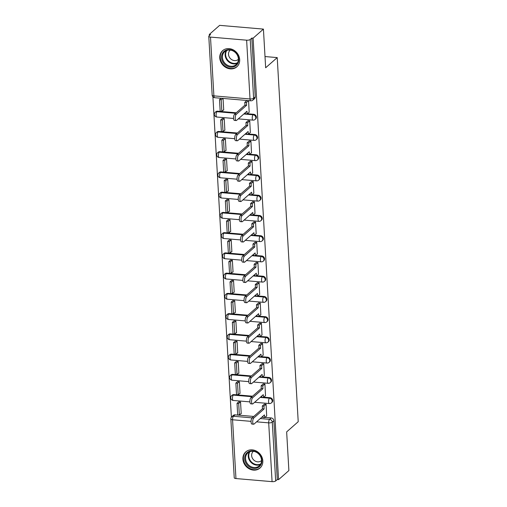 <?xml version="1.0" encoding="UTF-8"?>
<svg xmlns="http://www.w3.org/2000/svg" width="507" height="507" viewBox="0 0 507 507"><rect width="100%" height="100%" fill="white"/><g stroke="black" fill="none" stroke-linecap="round" stroke-linejoin="round"><path stroke-width="0.76" d="M255.655 118.955A2.757 2.389 -131.3 0 0 256.384 117.104A2.757 2.389 -131.3 0 0 253.684 114.29L253.113 114.791A2.757 2.389 48.7 0 1 255.813 117.605A2.757 2.389 48.7 0 1 255.084 119.456L255.655 118.955M256.821 139.197A2.757 2.389 -131.3 0 0 257.55 137.346A2.757 2.389 -131.3 0 0 254.85 134.532L254.28 135.033A2.757 2.389 48.7 0 1 256.979 137.847A2.757 2.389 48.7 0 1 256.25 139.704L256.821 139.197M257.987 159.445A2.757 2.389 -131.3 0 0 258.716 157.588A2.757 2.389 -131.3 0 0 256.016 154.774L255.446 155.275A2.757 2.389 48.7 0 1 258.145 158.089A2.757 2.389 48.7 0 1 257.417 159.946L257.987 159.445M259.153 179.687A2.757 2.389 -131.3 0 0 259.888 177.83A2.757 2.389 -131.3 0 0 257.182 175.016L256.612 175.523A2.757 2.389 48.7 0 1 259.318 178.337A2.757 2.389 48.7 0 1 258.583 180.188L259.153 179.687M260.325 199.929A2.757 2.389 -131.3 0 0 261.054 198.079A2.757 2.389 -131.3 0 0 258.348 195.265L257.778 195.765A2.757 2.389 48.7 0 1 260.484 198.579A2.757 2.389 48.7 0 1 259.755 200.43L260.325 199.929M261.492 220.171A2.757 2.389 -131.3 0 0 262.22 218.321A2.757 2.389 -131.3 0 0 259.521 215.507L258.95 216.007A2.757 2.389 48.7 0 1 261.65 218.821A2.757 2.389 48.7 0 1 260.921 220.678L261.492 220.171M262.658 240.419A2.757 2.389 -131.3 0 0 263.387 238.563A2.757 2.389 -131.3 0 0 260.687 235.749L260.116 236.249A2.757 2.389 48.7 0 1 262.816 239.063A2.757 2.389 48.7 0 1 262.087 240.92L262.658 240.419M263.824 260.661A2.757 2.389 -131.3 0 0 264.553 258.811A2.757 2.389 -131.3 0 0 261.853 255.991L261.282 256.498A2.757 2.389 48.7 0 1 263.982 259.311A2.757 2.389 48.7 0 1 263.253 261.162L263.824 260.661M264.99 280.903A2.757 2.389 -131.3 0 0 265.725 279.053A2.757 2.389 -131.3 0 0 263.019 276.239L262.449 276.74A2.757 2.389 48.7 0 1 265.155 279.553A2.757 2.389 48.7 0 1 264.42 281.404L264.99 280.903M266.162 301.145A2.757 2.389 -131.3 0 0 266.891 299.295A2.757 2.389 -131.3 0 0 264.185 296.481L263.615 296.982A2.757 2.389 48.7 0 1 266.321 299.795A2.757 2.389 48.7 0 1 265.592 301.652L266.162 301.145M267.328 321.394A2.757 2.389 -131.3 0 0 268.057 319.537A2.757 2.389 -131.3 0 0 265.351 316.723L264.781 317.224A2.757 2.389 48.7 0 1 267.487 320.044A2.757 2.389 48.7 0 1 266.758 321.894L267.328 321.394M268.495 341.636A2.757 2.389 -131.3 0 0 269.223 339.785A2.757 2.389 -131.3 0 0 266.524 336.971L265.953 337.472A2.757 2.389 48.7 0 1 268.653 340.286A2.757 2.389 48.7 0 1 267.924 342.136L268.495 341.636M269.661 361.878A2.757 2.389 -131.3 0 0 270.389 360.027A2.757 2.389 -131.3 0 0 267.69 357.213L267.119 357.714A2.757 2.389 48.7 0 1 269.819 360.528A2.757 2.389 48.7 0 1 269.09 362.378L269.661 361.878M270.827 382.12A2.757 2.389 -131.3 0 0 271.556 380.269A2.757 2.389 -131.3 0 0 268.856 377.455L268.285 377.956A2.757 2.389 48.7 0 1 270.985 380.77A2.757 2.389 48.7 0 1 270.256 382.627L270.827 382.12M271.993 402.368A2.757 2.389 -131.3 0 0 272.728 400.511A2.757 2.389 -131.3 0 0 270.022 397.697L269.451 398.204A2.757 2.389 48.7 0 1 272.158 401.018A2.757 2.389 48.7 0 1 271.422 402.869L271.993 402.368M242.904 459.133A10.761 9.316 -131.3 0 0 249.355 468.893A10.761 9.316 -131.3 0 0 259.971 468.069A10.761 9.316 -131.3 0 0 262.816 460.844A10.761 9.316 -131.3 0 0 256.371 451.084A10.761 9.316 -131.3 0 0 245.749 451.908A10.761 9.316 -131.3 0 0 242.904 459.133M219.765 57.899A10.761 9.316 -131.3 0 0 226.217 67.653A10.761 9.316 -131.3 0 0 236.839 66.829A10.761 9.316 -131.3 0 0 239.684 59.604A10.761 9.316 -131.3 0 0 233.233 49.844A10.761 9.316 -131.3 0 0 222.617 50.668A10.761 9.316 -131.3 0 0 219.765 57.899M263.425 29.102L265.655 67.773L277.221 57.595L298.217 421.716L286.651 431.894L288.882 470.566L278.558 479.647L253.107 38.183L263.425 29.102L219.639 25.35L209.315 34.432L209.385 35.604M212.915 96.85L231.388 417.21M209.315 34.432L210.595 34.539L208.985 35.959A2.757 0.925 -3.3 0 0 208.783 36.333A2.757 0.925 -3.3 0 0 210.5 37.087L246.63 40.186A2.757 0.925 -3.3 0 0 250.217 39.489L253.608 98.276A2.757 2.389 48.7 0 1 252.879 100.126L254.489 98.713A2.757 2.389 48.7 0 0 255.217 96.856L253.608 98.276A2.757 0.925 -3.3 0 1 250.021 98.966L246.63 40.186M253.107 38.183L251.827 38.076L250.217 39.489M235.064 414.846L233.454 416.26A2.757 2.389 48.7 0 0 231.781 416.786L233.391 415.372A2.757 2.389 48.7 0 1 235.064 414.846L253.754 416.45M261.91 417.147L262.943 417.236M264.946 417.407L271.188 417.945L269.585 419.359A2.757 2.389 48.7 0 1 272.284 422.173L275.675 480.953A2.757 0.925 176.7 0 1 272.082 481.65L235.958 478.557A2.757 0.925 176.7 0 1 234.24 477.803L230.85 419.016A2.757 0.925 176.7 0 0 232.567 419.771L235.958 478.557M275.675 480.953L277.285 479.54L278.558 479.647M266.682 415.879L266.08 404.206L264.179 404.339M240.895 413.668L241.218 413.699L240.546 402.019L238.639 401.918M239.729 393.426L240.052 393.451L239.38 381.771L237.472 381.676M265.516 395.631L264.914 383.964L263.013 384.097M238.563 373.184L238.886 373.209L238.214 361.529L236.3 361.434M264.35 375.389L263.748 363.715L261.846 363.855M237.396 352.935L237.72 352.967L237.048 341.287L235.134 341.186M263.177 355.147L262.575 343.473L260.68 343.607M236.224 332.693L236.554 332.725L235.882 321.045L233.968 320.944M262.011 334.905L261.409 323.232L259.514 323.365M235.058 312.451L235.387 312.477L234.709 300.797L232.802 300.702M260.845 314.657L260.243 302.99L258.348 303.123M233.892 292.209L234.215 292.235L233.543 280.555L231.636 280.46M259.679 294.415L259.077 282.741L257.176 282.881M232.726 271.961L233.049 271.993L232.377 260.313L230.463 260.211M258.513 274.173L257.911 262.499L256.01 262.632M231.56 251.719L231.883 251.745L231.211 240.071L229.297 239.969M257.347 253.931L256.738 242.257L254.844 242.39M230.387 231.477L230.717 231.503L230.045 219.823L228.131 219.727M256.174 233.683L255.572 222.015L253.677 222.148M229.221 211.235L229.551 211.261L228.872 199.581L226.965 199.479M255.008 213.441L254.406 201.767L252.511 201.906M228.055 190.987L228.384 191.019L227.706 179.339L225.799 179.237M253.842 193.199L253.24 181.525L251.339 181.658M226.889 170.745L227.212 170.77L226.54 159.097L224.633 158.995M252.676 172.957L252.074 161.283L250.173 161.416M225.723 150.503L226.046 150.528L225.374 138.848L223.46 138.753M251.51 152.708L250.908 141.035L249.007 141.174M224.557 130.261L224.88 130.286L224.208 118.606L222.294 118.505M250.338 132.466L249.736 120.793L247.841 120.932M223.384 110.013L223.714 110.044L223.042 98.428M249.171 112.224L248.576 100.614L246.446 102.484L246.611 105.279L236.237 114.405A3.175 1.179 94.9 0 0 235.204 117.871A3.175 1.179 94.9 0 0 236.135 120.552A3.175 1.179 94.9 0 0 236.579 120.374L246.953 111.248L247.112 114.037L245.451 113.891L245.382 112.63M217.554 111.191L216.983 111.698A2.757 2.389 48.7 0 0 215.31 112.218L215.881 111.717A2.757 2.389 -131.3 0 1 217.554 111.191L236.243 112.795M244.399 113.492L245.439 113.581M247.435 113.752L253.684 114.29M218.72 131.44L218.149 131.94A2.757 2.389 48.7 0 0 216.476 132.46L217.047 131.959A2.757 2.389 -131.3 0 1 218.72 131.44L237.409 133.037M245.565 133.734L246.605 133.823M248.601 133.994L254.85 134.532M219.886 151.682L219.316 152.182A2.757 2.389 48.7 0 0 217.642 152.708L218.213 152.201A2.757 2.389 -131.3 0 1 219.886 151.682L238.582 153.279M246.732 153.982L247.771 154.071M249.767 154.242L256.016 154.774M221.058 171.924L220.488 172.424A2.757 2.389 48.7 0 0 218.815 172.95L219.385 172.45A2.757 2.389 -131.3 0 1 221.058 171.924L239.748 173.527M247.904 174.224L248.937 174.313M250.94 174.484L257.182 175.016M222.224 192.166L221.654 192.673A2.757 2.389 48.7 0 0 219.981 193.192L220.551 192.692A2.757 2.389 -131.3 0 1 222.224 192.166L240.914 193.769M249.07 194.466L250.103 194.555M252.106 194.726L258.348 195.265M223.391 212.414L222.82 212.915A2.757 2.389 48.7 0 0 221.147 213.434L221.717 212.934A2.757 2.389 -131.3 0 1 223.391 212.414L242.08 214.011M250.236 214.708L251.276 214.803M253.272 214.974L259.521 215.507M224.557 232.656L223.986 233.157A2.757 2.389 48.7 0 0 222.313 233.683L222.884 233.176A2.757 2.389 -131.3 0 1 224.557 232.656L243.246 234.259M251.402 234.956L252.442 235.045M254.438 235.216L260.687 235.749M225.723 252.898L225.152 253.399A2.757 2.389 48.7 0 0 223.479 253.925L224.05 253.424A2.757 2.389 -131.3 0 1 225.723 252.898L244.418 254.501M252.568 255.198L253.608 255.287M255.604 255.458L261.853 255.991M226.895 273.14L226.325 273.647A2.757 2.389 48.7 0 0 224.645 274.167L225.216 273.666A2.757 2.389 -131.3 0 1 226.895 273.14L245.584 274.743M253.734 275.44L254.774 275.529M256.77 275.7L263.019 276.239M228.061 293.388L227.491 293.889A2.757 2.389 48.7 0 0 225.818 294.409L226.388 293.908A2.757 2.389 -131.3 0 1 228.061 293.388L246.751 294.985M254.907 295.689L255.94 295.777M257.943 295.949L264.185 296.481M229.227 313.63L228.657 314.131A2.757 2.389 48.7 0 0 226.984 314.657L227.554 314.15A2.757 2.389 -131.3 0 1 229.227 313.63L247.917 315.234M256.073 315.931L257.106 316.019M259.109 316.191L265.351 316.723M230.393 333.872L229.823 334.373A2.757 2.389 48.7 0 0 228.15 334.899L228.72 334.398A2.757 2.389 -131.3 0 1 230.393 333.872L249.083 335.476M257.239 336.173L258.278 336.261M260.275 336.433L266.524 336.971M231.56 354.114L230.989 354.621A2.757 2.389 48.7 0 0 229.316 355.141L229.886 354.64A2.757 2.389 -131.3 0 1 231.56 354.114L250.249 355.718M258.405 356.415L259.445 356.503M261.441 356.674L267.69 357.213M232.726 374.362L232.155 374.863A2.757 2.389 48.7 0 0 230.482 375.383L231.053 374.882A2.757 2.389 -131.3 0 1 232.726 374.362L251.421 375.96M259.571 376.663L260.611 376.752M262.607 376.923L268.856 377.455M233.898 394.604L233.328 395.105A2.757 2.389 48.7 0 0 231.655 395.631L232.225 395.13A2.757 2.389 -131.3 0 1 233.898 394.604L252.587 396.208M260.744 396.905L261.777 396.994M263.779 397.165L270.022 397.697M265.009 56.55L277.221 57.595M221.128 98.263L219.518 99.676L220.184 111.229L221.844 111.369L221.179 99.822L219.518 99.676M251.827 38.076L255.217 96.856M277.285 479.54L273.894 420.759A2.757 2.389 -131.3 0 0 271.188 417.945M253.646 424.207L251.985 424.061A3.175 1.179 -85.1 0 1 251.054 421.387A3.175 1.179 -85.1 0 1 252.087 417.92L253.747 418.06A3.175 1.179 94.9 0 0 252.714 421.526A3.175 1.179 94.9 0 0 253.646 424.207A3.175 1.179 94.9 0 0 254.089 424.029L264.464 414.897L264.622 417.692L262.962 417.546L262.892 416.285M266.08 404.269L263.957 406.139L262.296 405.999L262.455 408.788L264.115 408.934L253.747 418.06M263.957 406.139L264.115 408.934M266.752 415.816L264.622 417.692M237.029 403.331L237.694 414.884L239.355 415.024L238.689 403.477L237.029 403.331L238.702 401.861M240.362 402L238.689 403.477M241.205 413.395L239.355 415.024M262.455 408.788L252.087 417.92M262.296 405.999L264.489 404.066M249.406 466.839A9.316 8.061 48.7 0 1 245.559 454.602A9.316 8.061 48.7 0 1 257.144 452.409A9.316 8.061 48.7 0 1 260.991 464.64A9.316 8.061 48.7 0 1 249.406 466.839M257.119 452.713A8.625 7.466 -131.3 0 0 247.841 452.922A8.625 7.466 -131.3 0 0 249.951 466.079A8.625 7.466 -131.3 0 0 259.235 465.87A8.625 7.466 -131.3 0 0 257.119 452.713M261.53 460.533A6.141 5.317 48.7 0 1 261.378 460.673A6.141 5.317 48.7 0 1 254.768 460.819A6.141 5.317 48.7 0 1 253.266 451.452A6.141 5.317 48.7 0 1 253.418 451.325M246.776 451.141A10.691 9.259 -131.3 0 0 246.212 451.598A10.691 9.259 -131.3 0 0 248.829 467.91A10.691 9.259 -131.3 0 0 260.338 467.65A10.691 9.259 -131.3 0 0 260.864 467.143M226.268 65.599A9.316 8.061 48.7 0 1 222.427 53.368A9.316 8.061 48.7 0 1 234.012 51.169A9.316 8.061 48.7 0 1 237.853 63.407A9.316 8.061 48.7 0 1 226.268 65.599M233.987 51.473A8.625 7.466 -131.3 0 0 224.702 51.682A8.625 7.466 -131.3 0 0 226.813 64.839A8.625 7.466 -131.3 0 0 236.097 64.63A8.625 7.466 -131.3 0 0 233.987 51.473M238.391 59.3A6.141 5.317 48.7 0 1 238.246 59.433A6.141 5.317 48.7 0 1 231.636 59.585A6.141 5.317 48.7 0 1 230.127 50.212A6.141 5.317 48.7 0 1 230.286 50.085M223.644 49.901A10.691 9.259 -131.3 0 0 223.074 50.358A10.691 9.259 -131.3 0 0 225.697 66.671A10.691 9.259 -131.3 0 0 237.206 66.411A10.691 9.259 -131.3 0 0 237.732 65.91M252.48 403.965L250.819 403.819A3.175 1.179 -85.1 0 1 249.888 401.138A3.175 1.179 -85.1 0 1 250.921 397.672L252.575 397.818A3.175 1.179 94.9 0 0 251.548 401.284A3.175 1.179 94.9 0 0 252.48 403.965A3.175 1.179 94.9 0 0 252.923 403.787L263.291 394.655L263.456 397.444L261.796 397.304L261.72 396.037M264.914 384.027L262.791 385.897L261.13 385.757L261.289 388.546L262.949 388.685L252.575 397.818M262.791 385.897L262.949 388.685M265.579 395.574L263.456 397.444M235.863 383.089L236.528 394.636L238.189 394.782L237.523 383.229L235.863 383.089L237.536 381.619M239.196 381.758L237.523 383.229M240.039 393.153L238.189 394.782M261.289 388.546L250.921 397.672M261.13 385.757L263.323 383.824M251.314 383.717L249.653 383.577A3.175 1.179 -85.1 0 1 248.722 380.896A3.175 1.179 -85.1 0 1 249.748 377.43L251.409 377.569A3.175 1.179 94.9 0 0 250.376 381.042A3.175 1.179 94.9 0 0 251.314 383.717A3.175 1.179 94.9 0 0 251.757 383.539L262.125 374.413L262.29 377.202L260.63 377.062L260.554 375.795M263.748 363.785L261.625 365.655L259.964 365.509L260.123 368.304L261.783 368.443L251.409 377.569M261.625 365.655L261.783 368.443M264.413 375.332L262.29 377.202M234.697 362.847L235.362 374.394L237.023 374.54L236.351 362.987L234.697 362.847L236.37 361.371M238.03 361.516L236.351 362.987M238.867 372.911L237.023 374.54M260.123 368.304L249.748 377.43M259.964 365.509L262.157 363.582M250.141 363.475L248.487 363.335A3.175 1.179 -85.1 0 1 247.549 360.654A3.175 1.179 -85.1 0 1 248.582 357.188L250.243 357.327A3.175 1.179 94.9 0 0 249.21 360.794A3.175 1.179 94.9 0 0 250.141 363.475A3.175 1.179 94.9 0 0 250.585 363.297L260.959 354.171L261.118 356.96L259.464 356.82L259.388 355.553M262.582 343.537L260.452 345.413L258.798 345.267L258.957 348.056L260.617 348.201L250.243 357.327M260.452 345.413L260.617 348.201M263.247 355.09L261.118 356.96M233.524 342.605L234.196 354.152L235.85 354.292L235.185 342.745L233.524 342.605L235.204 341.129M236.864 341.268L235.185 342.745M237.701 352.669L235.85 354.292M258.957 348.056L248.582 357.188M258.798 345.267L260.991 343.34M248.975 343.233L247.315 343.087A3.175 1.179 -85.1 0 1 246.383 340.412A3.175 1.179 -85.1 0 1 247.416 336.94L249.076 337.085A3.175 1.179 94.9 0 0 248.043 340.552A3.175 1.179 94.9 0 0 248.975 343.233A3.175 1.179 94.9 0 0 249.419 343.055L259.793 333.923L259.952 336.718L258.291 336.572L258.221 335.311M261.416 323.295L259.286 325.164L257.626 325.025L257.79 327.814L259.451 327.959L249.076 337.085M259.286 325.164L259.451 327.959M262.081 334.842L259.952 336.718M232.358 322.357L233.024 333.91L234.684 334.05L234.019 322.503L232.358 322.357L234.038 320.887M235.692 321.026L234.019 322.503M236.535 332.421L234.684 334.05M257.79 327.814L247.416 336.94M257.626 325.025L259.818 323.092M247.809 322.991L246.149 322.845A3.175 1.179 -85.1 0 1 245.217 320.164A3.175 1.179 -85.1 0 1 246.25 316.698L247.91 316.843A3.175 1.179 94.9 0 0 246.877 320.31A3.175 1.179 94.9 0 0 247.809 322.991A3.175 1.179 94.9 0 0 248.253 322.813L258.627 313.681L258.785 316.469L257.125 316.33L257.055 315.062M260.249 303.053L258.12 304.922L256.46 304.783L256.624 307.572L258.278 307.711L247.91 316.843M258.12 304.922L258.278 307.711M260.915 314.6L258.785 316.469M231.192 302.115L231.857 313.662L233.518 313.808L232.852 302.254L231.192 302.115L232.865 300.638M234.526 300.784L232.852 302.254M235.368 312.179L233.518 313.808M256.624 307.572L246.25 316.698M256.46 304.783L258.652 302.85M246.643 302.742L244.982 302.603A3.175 1.179 -85.1 0 1 244.051 299.922A3.175 1.179 -85.1 0 1 245.084 296.456L246.744 296.595A3.175 1.179 94.9 0 0 245.711 300.068A3.175 1.179 94.9 0 0 246.643 302.742A3.175 1.179 94.9 0 0 247.086 302.565L257.461 293.439L257.619 296.227L255.959 296.088L255.889 294.82M259.077 282.811L256.954 284.68L255.294 284.535L255.452 287.33L257.112 287.469L246.744 296.595M256.954 284.68L257.112 287.469M259.742 294.358L257.619 296.227M230.026 281.873L230.691 293.42L232.352 293.566L231.686 282.012L230.026 281.873L231.699 280.396M233.359 280.542L231.686 282.012M234.202 291.937L232.352 293.566M255.452 287.33L245.084 296.456M255.294 284.535L257.486 282.608M245.477 282.5L243.816 282.361A3.175 1.179 -85.1 0 1 242.885 279.68A3.175 1.179 -85.1 0 1 243.911 276.214L245.572 276.353A3.175 1.179 94.9 0 0 244.539 279.82A3.175 1.179 94.9 0 0 245.477 282.5A3.175 1.179 94.9 0 0 245.92 282.323L256.288 273.197L256.453 275.985L254.793 275.84L254.717 274.579M257.911 262.563L255.788 264.439L254.127 264.293L254.286 267.081L255.946 267.227L245.572 276.353M255.788 264.439L255.946 267.227M258.576 274.116L256.453 275.985M228.86 261.631L229.525 273.178L231.186 273.317L230.52 261.77L228.86 261.631L230.533 260.154M232.193 260.294L230.52 261.77M233.036 271.689L231.186 273.317M254.286 267.081L243.911 276.214M254.127 264.293L256.32 262.366M244.311 262.258L242.65 262.113A3.175 1.179 -85.1 0 1 241.712 259.438A3.175 1.179 -85.1 0 1 242.745 255.965L244.406 256.111A3.175 1.179 94.9 0 0 243.373 259.578A3.175 1.179 94.9 0 0 244.311 262.258A3.175 1.179 94.9 0 0 244.748 262.081L255.122 252.949L255.287 255.743L253.627 255.598L253.551 254.337M256.745 242.321L254.615 244.19L252.961 244.051L253.12 246.839L254.78 246.985L244.406 256.111M254.615 244.19L254.78 246.985M257.41 253.868L255.287 255.743M227.694 241.383L228.359 252.936L230.013 253.075L229.348 241.528L227.694 241.383L229.367 239.912M231.027 240.052L229.348 241.528M231.864 251.447L230.013 253.075M253.12 246.839L242.745 255.965M252.961 244.051L255.154 242.118M243.138 242.016L241.484 241.871A3.175 1.179 -85.1 0 1 240.546 239.19A3.175 1.179 -85.1 0 1 241.579 235.723L243.24 235.869A3.175 1.179 94.9 0 0 242.207 239.336A3.175 1.179 94.9 0 0 243.138 242.016A3.175 1.179 94.9 0 0 243.582 241.839L253.956 232.707L254.115 235.495L252.461 235.356L252.385 234.088M255.579 222.079L253.449 223.948L251.789 223.809L251.954 226.597L253.614 226.737L243.24 235.869M253.449 223.948L253.614 226.737M256.244 233.626L254.115 235.495M226.521 221.141L227.187 232.688L228.847 232.833L228.182 221.28L226.521 221.141L228.201 219.664M229.855 219.81L228.182 221.28M230.698 231.205L228.847 232.833M251.954 226.597L241.579 235.723M251.789 223.809L253.988 221.876M241.972 221.768L240.312 221.629A3.175 1.179 -85.1 0 1 239.38 218.948A3.175 1.179 -85.1 0 1 240.413 215.481L242.073 215.621A3.175 1.179 94.9 0 0 241.04 219.087A3.175 1.179 94.9 0 0 241.972 221.768A3.175 1.179 94.9 0 0 242.416 221.591L252.79 212.465L252.949 215.253L251.288 215.114L251.219 213.846M254.413 201.837L252.283 203.706L250.623 203.56L250.788 206.355L252.448 206.495L242.073 215.621M252.283 203.706L252.448 206.495M255.078 213.384L252.949 215.253M225.355 200.899L226.021 212.446L227.681 212.591L227.016 201.038L225.355 200.899L227.028 199.422M228.689 199.568L227.016 201.038M229.532 210.963L227.681 212.591M250.788 206.355L240.413 215.481M250.623 203.56L252.816 201.634M240.806 201.526L239.146 201.387A3.175 1.179 -85.1 0 1 238.214 198.706A3.175 1.179 -85.1 0 1 239.247 195.239L240.907 195.379A3.175 1.179 94.9 0 0 239.874 198.845A3.175 1.179 94.9 0 0 240.806 201.526A3.175 1.179 94.9 0 0 241.25 201.349L251.624 192.223L251.783 195.011L250.122 194.865L250.052 193.604M253.24 181.588L251.117 183.464L249.457 183.319L249.615 186.107L251.276 186.253L240.907 195.379M251.117 183.464L251.276 186.253M253.912 193.142L251.783 195.011M224.189 180.65L224.855 192.204L226.515 192.343L225.849 180.796L224.189 180.65L225.862 179.18M227.523 179.32L225.849 180.796M228.365 190.714L226.515 192.343M249.615 186.107L239.247 195.239M249.457 183.319L251.649 181.392M239.64 181.284L237.979 181.138A3.175 1.179 -85.1 0 1 237.048 178.464A3.175 1.179 -85.1 0 1 238.081 174.991L239.735 175.137A3.175 1.179 94.9 0 0 238.708 178.603A3.175 1.179 94.9 0 0 239.64 181.284A3.175 1.179 94.9 0 0 240.084 181.107L250.452 171.974L250.616 174.769L248.956 174.623L248.88 173.362M252.074 161.346L249.951 163.216L248.291 163.077L248.449 165.865L250.109 166.004L239.735 175.137M249.951 163.216L250.109 166.004M252.74 172.893L250.616 174.769M223.023 160.408L223.688 171.962L225.349 172.101L224.683 160.554L223.023 160.408L224.696 158.938M226.356 159.078L224.683 160.554M227.199 170.472L225.349 172.101M248.449 165.865L238.081 174.991M248.291 163.077L250.483 161.144M238.474 161.042L236.813 160.896A3.175 1.179 -85.1 0 1 235.882 158.216A3.175 1.179 -85.1 0 1 236.908 154.749L238.569 154.895A3.175 1.179 94.9 0 0 237.536 158.361A3.175 1.179 94.9 0 0 238.474 161.042A3.175 1.179 94.9 0 0 238.917 160.858L249.286 151.732L249.45 154.521L247.79 154.382L247.714 153.114M250.908 141.104L248.785 142.974L247.124 142.835L247.283 145.623L248.943 145.763L238.569 154.895M248.785 142.974L248.943 145.763M251.573 152.651L249.45 154.521M221.857 140.166L222.522 151.713L224.183 151.859L223.517 140.306L221.857 140.166L223.53 138.69M225.19 138.836L223.517 140.306M226.027 150.23L224.183 151.859M247.283 145.623L236.908 154.749M247.124 142.835L249.317 140.902M237.301 140.794L235.647 140.654A3.175 1.179 -85.1 0 1 234.709 137.974A3.175 1.179 -85.1 0 1 235.742 134.507L237.403 134.647A3.175 1.179 94.9 0 0 236.37 138.113A3.175 1.179 94.9 0 0 237.301 140.794A3.175 1.179 94.9 0 0 237.745 140.616L248.119 131.49L248.278 134.279L246.624 134.14L246.548 132.872M249.742 120.856L247.612 122.732L245.958 122.586L246.117 125.381L247.777 125.521L237.403 134.647M247.612 122.732L247.777 125.521M250.407 132.409L248.278 134.279M220.684 119.925L221.356 131.471L223.01 131.611L222.345 120.064L220.684 119.925L222.364 118.448M224.024 118.594L222.345 120.064M224.861 129.988L223.01 131.611M246.117 125.381L235.742 134.507M245.958 122.586L248.151 120.66M236.135 120.552L234.475 120.413A3.175 1.179 -85.1 0 1 233.543 117.732A3.175 1.179 -85.1 0 1 234.576 114.265L236.237 114.405M246.446 102.484L244.786 102.344L244.951 105.133L246.611 105.279M249.241 112.167L247.112 114.037M222.788 98.402L221.179 99.822M223.695 109.74L221.844 111.369M244.951 105.133L234.576 114.265M244.786 102.344L246.915 100.468M210.5 37.087L213.891 95.874L250.021 98.966A2.757 1.027 94.9 0 0 250.819 100.804A2.757 2.757 0 0 0 252.879 100.126M251.054 421.355L232.567 419.771A2.757 1.027 -85.1 0 1 233.454 416.26L252.144 417.863M260.3 418.56L269.585 419.359A2.757 1.027 -85.1 0 0 268.697 422.863L256.586 421.83M272.082 481.65L268.697 422.863A2.757 0.925 -3.3 0 0 272.284 422.173L273.894 420.759M215.31 112.218A2.757 2.757 0 0 0 216.901 117.041A2.757 1.027 94.9 0 1 216.096 115.203A2.757 1.027 94.9 0 1 216.983 111.698L235.673 113.295M243.829 113.993L253.113 114.791A2.757 1.027 94.9 0 0 252.226 118.296A2.757 1.027 -85.1 0 0 253.025 120.134A2.757 2.757 0 0 0 255.084 119.456M216.476 132.46A2.757 2.757 0 0 0 218.067 137.283A2.757 1.027 94.9 0 1 217.262 135.445A2.757 1.027 94.9 0 1 218.149 131.94L236.839 133.537M244.995 134.241L254.28 135.033A2.757 1.027 94.9 0 0 253.392 138.544A2.757 1.027 -85.1 0 0 254.191 140.382A2.757 2.757 0 0 0 256.25 139.704M217.642 152.708A2.757 2.757 0 0 0 219.233 157.525A2.757 1.027 94.9 0 1 218.428 155.693A2.757 1.027 94.9 0 1 219.316 152.182L238.011 153.786M246.161 154.483L255.446 155.275A2.757 1.027 94.9 0 0 254.558 158.786A2.757 1.027 -85.1 0 0 255.357 160.624A2.757 2.757 0 0 0 257.417 159.946M218.815 172.95A2.757 2.757 0 0 0 220.399 177.773A2.757 1.027 94.9 0 1 219.601 175.935A2.757 1.027 94.9 0 1 220.488 172.424L239.177 174.028M247.334 174.725L256.612 175.523A2.757 1.027 94.9 0 0 255.724 179.028A2.757 1.027 -85.1 0 0 256.529 180.866A2.757 2.757 0 0 0 258.583 180.188M219.981 193.192A2.757 2.757 0 0 0 221.565 198.015A2.757 1.027 94.9 0 1 220.767 196.177A2.757 1.027 94.9 0 1 221.654 192.673L240.343 194.27M248.5 194.967L257.778 195.765A2.757 1.027 94.9 0 0 256.891 199.27A2.757 1.027 -85.1 0 0 257.695 201.108A2.757 2.757 0 0 0 259.755 200.43M221.147 213.434A2.757 2.757 0 0 0 222.731 218.257A2.757 1.027 94.9 0 1 221.933 216.419A2.757 1.027 94.9 0 1 222.82 212.915L241.509 214.512M249.666 215.215L258.95 216.007A2.757 1.027 94.9 0 0 258.057 219.518A2.757 1.027 -85.1 0 0 258.862 221.356A2.757 2.757 0 0 0 260.921 220.678M222.313 233.683A2.757 2.757 0 0 0 223.904 238.499A2.757 1.027 94.9 0 1 223.099 236.668A2.757 1.027 94.9 0 1 223.986 233.157L242.676 234.76M250.832 235.457L260.116 236.249A2.757 1.027 94.9 0 0 259.229 239.76A2.757 1.027 -85.1 0 0 260.028 241.598A2.757 2.757 0 0 0 262.087 240.92M223.479 253.925A2.757 2.757 0 0 0 225.07 258.747A2.757 1.027 94.9 0 1 224.265 256.91A2.757 1.027 94.9 0 1 225.152 253.399L243.848 255.002M251.998 255.699L261.282 256.498A2.757 1.027 94.9 0 0 260.395 260.002A2.757 1.027 -85.1 0 0 261.194 261.84A2.757 2.757 0 0 0 263.253 261.162M224.645 274.167A2.757 2.757 0 0 0 226.236 278.989A2.757 1.027 94.9 0 1 225.431 277.152A2.757 1.027 94.9 0 1 226.325 273.647L245.014 275.244M253.164 275.941L262.449 276.74A2.757 1.027 94.9 0 0 261.561 280.251A2.757 1.027 -85.1 0 0 262.366 282.082A2.757 2.757 0 0 0 264.42 281.404M225.818 294.409A2.757 2.757 0 0 0 227.402 299.231A2.757 1.027 94.9 0 1 226.604 297.394A2.757 1.027 94.9 0 1 227.491 293.889L246.18 295.492M254.337 296.189L263.615 296.982A2.757 1.027 94.9 0 0 262.727 300.493A2.757 1.027 -85.1 0 0 263.532 302.33A2.757 2.757 0 0 0 265.592 301.652M226.984 314.657A2.757 2.757 0 0 0 228.568 319.48A2.757 1.027 94.9 0 1 227.77 317.642A2.757 1.027 94.9 0 1 228.657 314.131L247.346 315.734M255.503 316.431L264.781 317.224A2.757 1.027 94.9 0 0 263.894 320.735A2.757 1.027 -85.1 0 0 264.698 322.572A2.757 2.757 0 0 0 266.758 321.894M228.15 334.899A2.757 2.757 0 0 0 229.741 339.722A2.757 1.027 94.9 0 1 228.936 337.884A2.757 1.027 94.9 0 1 229.823 334.373L248.512 335.976M256.669 336.673L265.953 337.472A2.757 1.027 94.9 0 0 265.066 340.977A2.757 1.027 -85.1 0 0 265.864 342.814A2.757 2.757 0 0 0 267.924 342.136M229.316 355.141A2.757 2.757 0 0 0 230.907 359.964A2.757 1.027 94.9 0 1 230.102 358.126A2.757 1.027 94.9 0 1 230.989 354.621L249.678 356.218M257.835 356.922L267.119 357.714A2.757 1.027 94.9 0 0 266.232 361.225A2.757 1.027 -85.1 0 0 267.031 363.056A2.757 2.757 0 0 0 269.09 362.378M230.482 375.383A2.757 2.757 0 0 0 232.073 380.206A2.757 1.027 94.9 0 1 231.268 378.368A2.757 1.027 94.9 0 1 232.155 374.863L250.851 376.467M259.001 377.164L268.285 377.956A2.757 1.027 94.9 0 0 267.398 381.467A2.757 1.027 -85.1 0 0 268.197 383.305A2.757 2.757 0 0 0 270.256 382.627M231.655 395.631A2.757 2.757 0 0 0 233.239 400.454A2.757 1.027 94.9 0 1 232.44 398.616A2.757 1.027 94.9 0 1 233.328 395.105L252.017 396.708M260.173 397.406L269.451 398.204A2.757 1.027 94.9 0 0 268.564 401.709A2.757 1.027 -85.1 0 0 269.369 403.547A2.757 2.757 0 0 0 271.422 402.869M214.695 97.712A2.757 1.027 94.9 0 1 213.891 95.874A2.757 0.925 176.7 0 1 212.173 95.12A2.757 2.757 0 0 0 214.695 97.712L250.819 100.804M260.414 464.488A8.625 7.466 48.7 0 1 252.651 463.702A8.625 7.466 48.7 0 1 249.355 451.921M249.97 451.667A8.34 7.218 -131.3 0 0 253.025 463.252A8.34 7.218 -131.3 0 0 260.744 463.918M237.282 63.248A8.625 7.466 48.7 0 1 229.519 62.462A8.625 7.466 48.7 0 1 226.223 50.681M226.832 50.427A8.34 7.218 -131.3 0 0 229.893 62.012A8.34 7.218 -131.3 0 0 237.612 62.678M269.369 403.547L254.628 402.285M249.907 401.88L233.239 400.454M268.197 383.305L253.462 382.037M248.741 381.638L232.073 380.206M267.031 363.056L252.296 361.795M247.574 361.39L230.907 359.964M265.864 342.814L251.123 341.553M246.408 341.148L229.741 339.722M264.698 322.572L249.957 321.311M245.242 320.906L228.568 319.48M263.532 302.33L248.791 301.063M244.07 300.664L227.402 299.231M262.366 282.082L247.625 280.821M242.904 280.415L226.236 278.989M261.194 261.84L246.459 260.579M241.738 260.173L225.07 258.747M260.028 241.598L245.287 240.337M240.572 239.931L223.904 238.499M258.862 221.356L244.12 220.089M239.405 219.689L222.731 218.257M257.695 201.108L242.954 199.847M238.239 199.441L221.565 198.015M256.529 180.866L241.788 179.605M237.067 179.199L220.399 177.773M255.357 160.624L240.622 159.363M235.901 158.957L219.233 157.525M254.191 140.382L239.456 139.114M234.735 138.715L218.067 137.283M253.025 120.134L238.284 118.872M233.569 118.467L216.901 117.041M208.783 36.333L212.173 95.12M231.781 416.786A2.757 2.757 0 0 0 230.85 419.016M260.338 467.65L260.718 467.321M246.212 451.598L246.586 451.262M237.206 66.411L237.58 66.081M223.074 50.358L223.454 50.028"/></g></svg>
